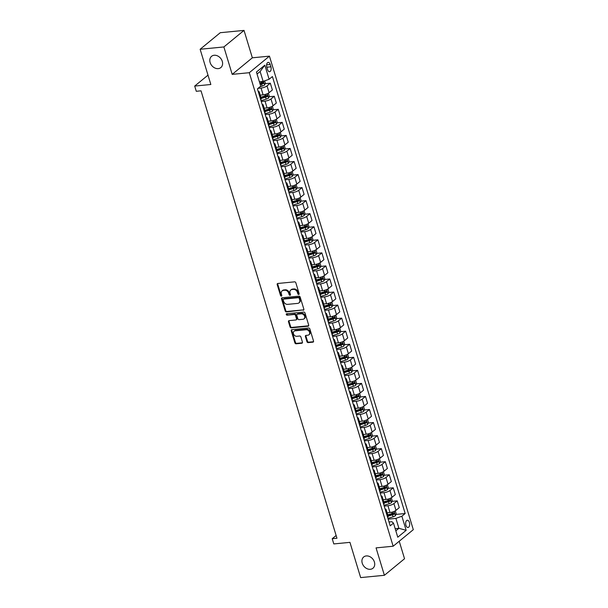 <?xml version="1.0" encoding="UTF-8"?>
<svg xmlns="http://www.w3.org/2000/svg" width="608" height="608" viewBox="0 0 608 608"><rect width="100%" height="100%" fill="white"/><g stroke="black" fill="none" stroke-linecap="round" stroke-linejoin="round"><path stroke-width="0.91" d="M298.703 294.454A0.783 0.616 -129.4 0 0 299.136 293.672L295.83 282.781A1.117 0.882 -129.4 0 0 294.584 281.846L277.81 283.48A1.117 0.882 -129.4 0 0 277.187 284.59L280.493 295.48A0.783 0.616 -129.4 0 0 281.8 295.359L281.375 293.945A3.58 2.812 -129.4 0 1 282.082 290.89A3.58 2.812 -129.4 0 1 283.358 290.381L284.757 290.244A3.58 2.812 -129.4 0 1 288.732 293.231L289.165 294.637A0.783 0.616 -129.4 0 0 290.472 294.515L290.039 293.102A3.58 2.812 -129.4 0 1 290.753 290.046A3.58 2.812 -129.4 0 1 292.03 289.537L293.428 289.4A3.58 2.812 -129.4 0 1 297.403 292.387L297.829 293.801A0.783 0.616 -129.4 0 0 298.703 294.454M366.29 555.932A7.296 5.73 -129.4 0 0 363.69 556.974A7.296 5.73 -129.4 0 0 362.908 564.794A7.296 5.73 -129.4 0 0 370.348 569.293A7.296 5.73 -129.4 0 0 372.947 568.244A7.296 5.73 -129.4 0 0 373.73 560.432A7.296 5.73 -129.4 0 0 366.29 555.932M214.176 55.26A7.296 5.73 -129.4 0 0 211.576 56.308A7.296 5.73 -129.4 0 0 210.794 64.121A7.296 5.73 -129.4 0 0 218.234 68.628A7.296 5.73 -129.4 0 0 220.833 67.579A7.296 5.73 -129.4 0 0 221.616 59.766A7.296 5.73 -129.4 0 0 214.176 55.26M409.404 522.439A3.648 1.999 84.5 0 0 407.314 520.235A3.648 1.999 84.5 0 0 405.924 525.297A3.648 1.999 84.5 0 0 408.014 527.501A3.648 1.999 84.5 0 0 409.404 522.439M306.956 341.688A1.117 0.882 -129.4 0 0 308.203 342.623L312.907 342.16A1.117 0.882 -129.4 0 0 313.53 341.05L309.86 328.951A1.117 0.882 -129.4 0 0 308.613 328.016L291.832 329.65A1.117 0.882 -129.4 0 0 291.217 330.767L294.888 342.859A1.117 0.882 -129.4 0 0 296.134 343.794L301.819 343.239A1.117 0.882 -129.4 0 0 302.442 342.122L300.869 336.946A1.117 0.882 -129.4 0 0 299.622 336.019L296.803 336.292A2.994 2.348 -129.4 0 1 293.748 334.438A2.994 2.348 -129.4 0 1 294.074 331.238A2.994 2.348 -129.4 0 1 295.138 330.805L306.181 329.734A2.994 2.348 -129.4 0 1 309.236 331.58A2.994 2.348 -129.4 0 1 308.917 334.788A2.994 2.348 -129.4 0 1 307.846 335.213L306.006 335.396A1.117 0.882 -129.4 0 0 305.391 336.513L306.956 341.688L307.504 341.24A1.117 0.882 -129.4 0 0 308.75 342.175L313.454 341.719A1.117 0.882 -129.4 0 0 313.523 341.704M223.873 46.953L232.195 74.366L252.35 57.806L244.021 30.4L223.873 46.953L200.131 49.263L210.839 84.497L194.697 86.07L196.278 91.291L201.028 90.828L336.961 538.247L332.219 538.711L333.8 543.924L349.942 542.359L360.65 577.6L384.393 575.297L404.54 558.737L399.228 541.242M232.195 74.366L249.288 72.702L393.156 546.227L376.063 547.884L384.393 575.297M303.225 310.285A1.117 0.882 -129.4 0 0 303.848 309.176L300.17 297.076A1.117 0.882 -129.4 0 0 298.931 296.142L282.15 297.776A1.117 0.882 -129.4 0 0 281.527 298.893L285.205 310.984A1.117 0.882 -129.4 0 0 286.452 311.919L303.772 309.844A1.117 0.882 -129.4 0 0 303.84 309.829M305.011 313.014L308.689 325.113A1.117 0.882 -129.4 0 1 308.066 326.222L291.293 327.856A1.117 0.882 -129.4 0 1 290.046 326.922L288.473 321.746A1.117 0.882 -129.4 0 1 289.096 320.629L295.898 319.968A1.117 0.882 -129.4 0 0 296.522 318.85L295.48 315.423A1.117 0.882 -129.4 0 0 294.234 314.488L287.151 315.172A0.783 0.616 -129.4 0 1 286.71 313.736L303.772 312.079A1.117 0.882 -129.4 0 1 305.011 313.014M200.131 49.263L220.278 32.703L244.021 30.4M266.836 67.29L267.535 69.586A3.534 1.93 84.5 0 0 269.564 71.714A3.534 1.93 84.5 0 0 270.91 66.812L270.21 64.516A3.534 1.93 84.5 0 0 268.181 62.388A3.534 1.93 84.5 0 0 266.836 67.29M249.288 72.702L269.443 56.149L413.303 529.667L393.156 546.227M264.83 65.155L269.108 79.253L263.135 81.411L260.118 71.493L264.83 65.155L256.439 72.048L260.726 86.146L257.427 88.852L390.192 525.829L393.49 523.123L391.864 521.702L389.021 521.976M395.93 514.421L405.171 513.524L272.407 76.547L269.108 79.253M405.171 513.524L401.873 516.23L406.159 530.328L397.769 537.214L393.49 523.123M252.35 57.806L269.443 56.149M336.125 535.496L332.219 538.711M207.997 75.141L194.697 86.07M260.118 71.493L257.04 74.024M263.135 81.411L259.396 81.776M395.17 528.671L398.909 528.306L395.899 518.388L388.162 519.141M391.962 501.372L397.214 500.855L399.274 507.642L395.983 510.355A4.56 1.315 163.1 0 1 390.002 512.514L387.098 512.795M397.214 500.855L393.923 503.568A4.56 1.315 163.1 0 1 387.942 505.727L384.195 506.092M388.003 488.315L393.247 487.806L395.314 494.593L392.016 497.298A4.56 1.315 163.1 0 1 386.042 499.457L383.131 499.738M393.247 487.806L389.956 490.512A4.56 1.315 163.1 0 1 383.975 492.67L380.228 493.035M384.036 475.266L389.28 474.757L391.347 481.544L388.048 484.249A4.56 1.315 163.1 0 1 382.075 486.408L379.164 486.689M389.28 474.757L385.989 477.462A4.56 1.315 163.1 0 1 380.015 479.621L376.261 479.986M380.068 462.209L385.32 461.7L387.38 468.487L384.089 471.2A4.56 1.315 163.1 0 1 378.108 473.358L375.204 473.64M385.32 461.7L382.022 464.413A4.56 1.315 163.1 0 1 376.048 466.572L372.301 466.929M376.101 449.16L381.353 448.651L383.412 455.438L380.122 458.143A4.56 1.315 163.1 0 1 374.14 460.302L371.237 460.583M381.353 448.651L378.054 451.356A4.56 1.315 163.1 0 1 372.081 453.515L368.334 453.88M372.134 436.111L377.386 435.602L379.445 442.388L376.154 445.094A4.56 1.315 163.1 0 1 370.181 447.252L367.27 447.534M377.386 435.602L374.095 438.307A4.56 1.315 163.1 0 1 368.114 440.466L364.367 440.83M368.174 423.054L373.418 422.545L375.486 429.332L372.187 432.045A4.56 1.315 163.1 0 1 366.214 434.203L363.303 434.484M373.418 422.545L370.128 425.258A4.56 1.315 163.1 0 1 364.146 427.416L360.4 427.774M364.207 410.005L369.459 409.496L371.518 416.282L368.22 418.988A4.56 1.315 163.1 0 1 362.246 421.146L359.336 421.428M369.459 409.496L366.16 412.201A4.56 1.315 163.1 0 1 360.187 414.36L356.44 414.724M360.24 396.956L365.492 396.446L367.551 403.233L364.26 405.939A4.56 1.315 163.1 0 1 358.279 408.097L355.376 408.378M365.492 396.446L362.193 399.152A4.56 1.315 163.1 0 1 356.22 401.31L352.473 401.675M356.273 383.899L361.524 383.39L363.584 390.176L360.293 392.882A4.56 1.315 163.1 0 1 354.312 395.048L351.409 395.329M361.524 383.39L358.234 386.095A4.56 1.315 163.1 0 1 352.252 388.254L348.506 388.618M352.313 370.85L357.557 370.34L359.624 377.127L356.326 379.833A4.56 1.315 163.1 0 1 350.352 381.991L347.442 382.272M357.557 370.34L354.266 373.046A4.56 1.315 163.1 0 1 348.285 375.204L344.538 375.569M348.346 357.8L353.598 357.291L355.657 364.078L352.359 366.784A4.56 1.315 163.1 0 1 346.385 368.942L343.474 369.223M353.598 357.291L350.299 359.997A4.56 1.315 163.1 0 1 344.326 362.155L340.571 362.52M344.379 344.744L349.63 344.234L351.69 351.021L348.399 353.727A4.56 1.315 163.1 0 1 342.418 355.885L339.515 356.174M349.63 344.234L346.332 346.94A4.56 1.315 163.1 0 1 340.358 349.098L336.612 349.463M340.412 331.694L345.663 331.185L347.723 337.972L344.432 340.678A4.56 1.315 163.1 0 1 338.451 342.836L335.548 343.117M345.663 331.185L342.365 333.891A4.56 1.315 163.1 0 1 336.391 336.049L332.644 336.414M336.452 318.645L341.696 318.136L343.763 324.923L340.465 327.628A4.56 1.315 163.1 0 1 334.491 329.787L331.58 330.068M341.696 318.136L338.405 320.842A4.56 1.315 163.1 0 1 332.424 323L328.677 323.365M332.485 305.588L337.729 305.079L339.796 311.866L336.498 314.572A4.56 1.315 163.1 0 1 330.524 316.73L327.613 317.019M337.729 305.079L334.438 307.785A4.56 1.315 163.1 0 1 328.464 309.943L324.71 310.308M328.518 292.539L333.769 292.03L335.829 298.817L332.538 301.522A4.56 1.315 163.1 0 1 326.557 303.681L323.654 303.962M333.769 292.03L330.471 294.736A4.56 1.315 163.1 0 1 324.497 296.894L320.75 297.259M324.55 279.49L329.802 278.973L331.862 285.768L328.571 288.473A4.56 1.315 163.1 0 1 322.59 290.632L319.686 290.913M329.802 278.973L326.504 281.686A4.56 1.315 163.1 0 1 320.53 283.845L316.783 284.21M320.583 266.433L325.835 265.924L327.894 272.711L324.604 275.416A4.56 1.315 163.1 0 1 318.63 277.575L315.719 277.864M325.835 265.924L322.544 268.63A4.56 1.315 163.1 0 1 316.563 270.788L312.816 271.153M316.624 253.384L321.868 252.875L323.935 259.662L320.636 262.367A4.56 1.315 163.1 0 1 314.663 264.526L311.752 264.807M321.868 252.875L318.577 255.58A4.56 1.315 163.1 0 1 312.596 257.739L308.849 258.104M312.656 240.335L317.908 239.818L319.968 246.605L316.669 249.318A4.56 1.315 163.1 0 1 310.696 251.476L307.785 251.758M317.908 239.818L314.61 242.531A4.56 1.315 163.1 0 1 308.636 244.69L304.889 245.054M308.689 227.278L313.941 226.769L316 233.556L312.71 236.261A4.56 1.315 163.1 0 1 306.728 238.42L303.825 238.701M313.941 226.769L310.642 229.474A4.56 1.315 163.1 0 1 304.669 231.633L300.922 231.998M304.722 214.229L309.974 213.72L312.033 220.506L308.742 223.212A4.56 1.315 163.1 0 1 302.761 225.37L299.858 225.652M309.974 213.72L306.683 216.425A4.56 1.315 163.1 0 1 300.702 218.584L296.955 218.948M300.762 201.172L306.006 200.663L308.074 207.45L304.775 210.163A4.56 1.315 163.1 0 1 298.802 212.321L295.891 212.602M306.006 200.663L302.716 203.376A4.56 1.315 163.1 0 1 296.734 205.534L292.988 205.892M296.795 188.123L302.047 187.614L304.106 194.4L300.808 197.106A4.56 1.315 163.1 0 1 294.834 199.264L291.924 199.546M302.047 187.614L298.748 190.319A4.56 1.315 163.1 0 1 292.775 192.478L289.02 192.842M292.828 175.074L298.08 174.564L300.139 181.351L296.848 184.057A4.56 1.315 163.1 0 1 290.867 186.215L287.964 186.496M298.08 174.564L294.781 177.27A4.56 1.315 163.1 0 1 288.808 179.428L285.061 179.793M288.861 162.017L294.112 161.508L296.172 168.294L292.881 171.008A4.56 1.315 163.1 0 1 286.9 173.166L283.997 173.447M294.112 161.508L290.814 164.213A4.56 1.315 163.1 0 1 284.84 166.379L281.094 166.736M284.901 148.968L290.145 148.458L292.212 155.245L288.914 157.951A4.56 1.315 163.1 0 1 282.94 160.109L280.03 160.39M290.145 148.458L286.854 151.164A4.56 1.315 163.1 0 1 280.873 153.322L277.126 153.687M280.934 135.918L286.178 135.409L288.245 142.196L284.947 144.902A4.56 1.315 163.1 0 1 278.973 147.06L276.062 147.341M286.178 135.409L282.887 138.115A4.56 1.315 163.1 0 1 276.914 140.273L273.159 140.638M276.967 122.862L282.218 122.352L284.278 129.139L280.98 131.845A4.56 1.315 163.1 0 1 275.006 134.003L272.103 134.292M282.218 122.352L278.92 125.058A4.56 1.315 163.1 0 1 272.946 127.216L269.2 127.581M273 109.812L278.251 109.303L280.311 116.09L277.02 118.796A4.56 1.315 163.1 0 1 271.039 120.954L268.136 121.235M278.251 109.303L274.953 112.009A4.56 1.315 163.1 0 1 268.979 114.167L265.232 114.532M269.032 96.763L274.284 96.254L276.344 103.041L273.053 105.746A4.56 1.315 163.1 0 1 267.079 107.905L264.168 108.186M274.284 96.254L270.993 98.96A4.56 1.315 163.1 0 1 265.012 101.118L261.265 101.483M265.073 83.706L270.317 83.197L272.384 89.984L269.086 92.69A4.56 1.315 163.1 0 1 263.112 94.848L260.201 95.137M270.317 83.197L267.026 85.903A4.56 1.315 163.1 0 1 261.045 88.061L258.028 88.358M395.831 530.837L398.909 528.306L406.159 530.328M260.938 97.546L263.697 97.28M264.898 110.603L267.664 110.329M268.865 123.652L271.632 123.386M272.832 136.701L275.591 136.435M276.8 149.758L279.558 149.484M280.767 162.807L283.526 162.541M284.726 175.856L287.493 175.59M288.694 188.913L291.452 188.64M292.661 201.962L295.42 201.696M296.628 215.012L299.387 214.746M300.588 228.068L303.354 227.795M304.555 241.118L307.321 240.852M308.522 254.167L311.281 253.901M312.489 267.224L315.248 266.95M316.449 280.273L319.215 280.007M320.416 293.322L323.182 293.056M324.383 306.379L327.142 306.105M328.35 319.428L331.109 319.162M332.318 332.477L335.076 332.211M336.277 345.534L339.044 345.268M340.244 358.583L343.003 358.317M344.212 371.64L346.97 371.366M348.179 384.689L350.938 384.423M352.138 397.738L354.905 397.472M356.106 410.795L358.872 410.522M360.073 423.844L362.832 423.578M364.04 436.894L366.799 436.628M368 449.95L370.766 449.677M371.967 463L374.733 462.734M375.934 476.049L378.693 475.783M379.901 489.106L382.66 488.832M383.868 502.155L386.627 501.889M387.828 515.204L390.594 514.938M259.206 91.838L261.265 98.625A4.56 1.315 163.1 0 1 260.703 99.583L258.628 92.804A4.56 1.315 163.1 0 0 259.206 91.838A4.56 1.315 163.1 0 0 258.187 91.36M262.154 104.409A4.56 1.315 163.1 0 1 263.165 104.895A4.56 1.315 163.1 0 1 262.603 105.845L262.595 105.853M263.165 104.895L265.232 111.682A4.56 1.315 163.1 0 1 264.662 112.632L262.603 105.845M267.132 117.944L269.192 124.731A4.56 1.315 163.1 0 1 268.63 125.689L266.562 118.91A4.56 1.315 163.1 0 0 267.132 117.944A4.56 1.315 163.1 0 0 266.122 117.458M270.089 130.515A4.56 1.315 163.1 0 1 271.1 130.994A4.56 1.315 163.1 0 1 270.537 131.951L270.522 131.959M271.1 130.994L273.159 137.78A4.56 1.315 163.1 0 1 272.597 138.738L272.589 138.746M274.048 143.564A4.56 1.315 163.1 0 1 275.067 144.05A4.56 1.315 163.1 0 1 274.497 145L274.489 145.008M275.067 144.05L277.126 150.837A4.56 1.315 163.1 0 1 276.564 151.787L276.556 151.795M278.016 156.613A4.56 1.315 163.1 0 1 279.026 157.1A4.56 1.315 163.1 0 1 278.464 158.057L278.456 158.065M279.026 157.1L281.094 163.886A4.56 1.315 163.1 0 1 280.531 164.844L278.464 158.057M282.994 170.149L285.053 176.936A4.56 1.315 163.1 0 1 284.491 177.893L282.424 171.114A4.56 1.315 163.1 0 0 282.994 170.149A4.56 1.315 163.1 0 0 281.983 169.67M286.961 183.206L289.02 189.992A4.56 1.315 163.1 0 1 288.458 190.942L286.391 184.163A4.56 1.315 163.1 0 0 286.961 183.206A4.56 1.315 163.1 0 0 285.95 182.719M290.928 196.255L292.988 203.042A4.56 1.315 163.1 0 1 292.425 203.999L290.35 197.22A4.56 1.315 163.1 0 0 290.928 196.255A4.56 1.315 163.1 0 0 289.917 195.776M294.888 209.304L296.955 216.091A4.56 1.315 163.1 0 1 296.392 217.048L294.318 210.269A4.56 1.315 163.1 0 0 294.888 209.304A4.56 1.315 163.1 0 0 293.877 208.825M298.855 222.361L300.922 229.148A4.56 1.315 163.1 0 1 300.352 230.105L298.285 223.318A4.56 1.315 163.1 0 0 298.855 222.361A4.56 1.315 163.1 0 0 297.844 221.874M302.822 235.41L304.882 242.197A4.56 1.315 163.1 0 1 304.319 243.154L302.252 236.375A4.56 1.315 163.1 0 0 302.822 235.41A4.56 1.315 163.1 0 0 301.811 234.931M305.778 247.98A4.56 1.315 163.1 0 1 306.789 248.459A4.56 1.315 163.1 0 1 306.227 249.417L306.212 249.424M306.789 248.459L308.849 255.246A4.56 1.315 163.1 0 1 308.286 256.204L306.227 249.417M310.756 261.516L312.816 268.303A4.56 1.315 163.1 0 1 312.254 269.26L310.179 262.481A4.56 1.315 163.1 0 0 310.756 261.516A4.56 1.315 163.1 0 0 309.738 261.03M314.716 274.565L316.783 281.352A4.56 1.315 163.1 0 1 316.213 282.31L314.146 275.53A4.56 1.315 163.1 0 0 314.716 274.565A4.56 1.315 163.1 0 0 313.705 274.086M317.672 287.136A4.56 1.315 163.1 0 1 318.683 287.614A4.56 1.315 163.1 0 1 318.121 288.572L318.113 288.58M318.683 287.614L320.743 294.401A4.56 1.315 163.1 0 1 320.18 295.359L318.121 288.572M322.65 300.671L324.71 307.458A4.56 1.315 163.1 0 1 324.148 308.416L322.08 301.636A4.56 1.315 163.1 0 0 322.65 300.671A4.56 1.315 163.1 0 0 321.64 300.185M326.618 313.72L328.677 320.507A4.56 1.315 163.1 0 1 328.115 321.465L326.04 314.686A4.56 1.315 163.1 0 0 326.618 313.72A4.56 1.315 163.1 0 0 325.599 313.242M329.566 326.291A4.56 1.315 163.1 0 1 330.577 326.77A4.56 1.315 163.1 0 1 330.015 327.727L330.007 327.735M330.577 326.77L332.644 333.564A4.56 1.315 163.1 0 1 332.082 334.514L330.015 327.727M334.544 339.826L336.604 346.613A4.56 1.315 163.1 0 1 336.042 347.571L333.974 340.792A4.56 1.315 163.1 0 0 334.544 339.826A4.56 1.315 163.1 0 0 333.534 339.34M337.501 352.397A4.56 1.315 163.1 0 1 338.512 352.876A4.56 1.315 163.1 0 1 337.949 353.833L337.942 353.841M338.512 352.876L340.571 359.662A4.56 1.315 163.1 0 1 340.009 360.62L340.001 360.628M341.468 365.446A4.56 1.315 163.1 0 1 342.479 365.932A4.56 1.315 163.1 0 1 341.916 366.882L341.901 366.89M342.479 365.932L344.538 372.719A4.56 1.315 163.1 0 1 343.976 373.669L343.968 373.677M345.428 378.495A4.56 1.315 163.1 0 1 346.438 378.982A4.56 1.315 163.1 0 1 345.876 379.939L345.868 379.947M346.438 378.982L348.506 385.768A4.56 1.315 163.1 0 1 347.943 386.726L345.876 379.939M350.406 392.031L352.473 398.818A4.56 1.315 163.1 0 1 351.903 399.775L349.836 392.996A4.56 1.315 163.1 0 0 350.406 392.031A4.56 1.315 163.1 0 0 349.395 391.552M354.373 405.088L356.432 411.874A4.56 1.315 163.1 0 1 355.87 412.824L353.803 406.045A4.56 1.315 163.1 0 0 354.373 405.088A4.56 1.315 163.1 0 0 353.362 404.601M358.34 418.137L360.4 424.924A4.56 1.315 163.1 0 1 359.837 425.881L357.762 419.102A4.56 1.315 163.1 0 0 358.34 418.137A4.56 1.315 163.1 0 0 357.329 417.65M362.307 431.186L364.367 437.973A4.56 1.315 163.1 0 1 363.804 438.93L361.73 432.151A4.56 1.315 163.1 0 0 362.307 431.186A4.56 1.315 163.1 0 0 361.289 430.707M366.267 444.243L368.334 451.03A4.56 1.315 163.1 0 1 367.764 451.98L365.697 445.2A4.56 1.315 163.1 0 0 366.267 444.243A4.56 1.315 163.1 0 0 365.256 443.756M370.234 457.292L372.294 464.079A4.56 1.315 163.1 0 1 371.731 465.036L369.664 458.257A4.56 1.315 163.1 0 0 370.234 457.292A4.56 1.315 163.1 0 0 369.223 456.813M373.19 469.862A4.56 1.315 163.1 0 1 374.201 470.341A4.56 1.315 163.1 0 1 373.639 471.299L373.631 471.306M374.201 470.341L376.261 477.128A4.56 1.315 163.1 0 1 375.698 478.086L373.639 471.299M378.168 483.398L380.228 490.185A4.56 1.315 163.1 0 1 379.666 491.142L377.591 484.356A4.56 1.315 163.1 0 0 378.168 483.398A4.56 1.315 163.1 0 0 377.158 482.912M382.128 496.447L384.195 503.234A4.56 1.315 163.1 0 1 383.633 504.192L381.558 497.412A4.56 1.315 163.1 0 0 382.128 496.447A4.56 1.315 163.1 0 0 381.117 495.968M385.084 509.018A4.56 1.315 163.1 0 1 386.095 509.496A4.56 1.315 163.1 0 1 385.533 510.454L385.525 510.462M386.095 509.496L388.162 516.283A4.56 1.315 163.1 0 1 387.592 517.241L385.533 510.454M395.899 518.388L401.873 516.23M299.166 294.006A0.783 0.616 -129.4 0 1 298.376 293.352L297.95 291.939A3.58 2.812 -129.4 0 0 293.968 288.952L293.428 289.4M290.753 290.046L291.293 289.598A3.58 2.812 -129.4 0 1 292.57 289.089L293.968 288.952M282.082 290.89L282.629 290.442A3.58 2.812 -129.4 0 1 283.906 289.932L285.304 289.796A3.58 2.812 -129.4 0 1 289.279 292.782L289.704 294.196A0.783 0.616 -129.4 0 0 290.495 294.85M277.742 283.488A1.117 0.882 -129.4 0 0 277.734 284.149L281.04 295.032A0.783 0.616 -129.4 0 0 281.831 295.693M282.082 297.783A1.117 0.882 -129.4 0 0 282.074 298.444L285.752 310.536A1.117 0.882 -129.4 0 0 286.991 311.471L303.772 309.844M299.212 298.33A0.783 0.616 -129.4 0 0 298.338 297.677L283.609 299.113A0.783 0.616 -129.4 0 0 283.176 299.888L283.632 301.378A3.58 2.812 -129.4 0 0 287.607 304.365L297.677 303.392A3.58 2.812 -129.4 0 0 298.954 302.875A3.58 2.812 -129.4 0 0 299.66 299.82L299.212 298.33L299.752 297.89A0.783 0.616 -129.4 0 0 298.885 297.236L298.338 297.677M283.336 299.22L283.875 298.779A0.783 0.616 -129.4 0 1 284.156 298.665L298.885 297.236M298.954 302.875L299.493 302.427A3.58 2.812 -129.4 0 0 300.208 299.372L299.66 299.82M299.752 297.89L300.208 299.372M289.028 320.636A1.117 0.882 -129.4 0 0 289.02 321.298L290.594 326.473A1.117 0.882 -129.4 0 0 291.832 327.408L308.613 325.782A1.117 0.882 -129.4 0 0 308.682 325.766M296.301 319.808L296.841 319.36A1.117 0.882 -129.4 0 0 297.061 318.41L296.02 314.974A1.117 0.882 -129.4 0 0 294.781 314.04L287.151 315.172M286.794 313.728A0.783 0.616 -129.4 0 0 287.69 314.724M302.959 319.284A2.994 2.348 -129.4 0 0 304.03 318.85A2.994 2.348 -129.4 0 0 304.35 315.651A2.994 2.348 -129.4 0 0 301.294 313.804L297.403 314.176A1.117 0.882 -129.4 0 0 296.78 315.294L297.829 318.729A1.117 0.882 -129.4 0 0 299.068 319.664L302.959 319.284M304.03 318.85L304.57 318.41A2.994 2.348 -129.4 0 0 304.889 315.202A2.994 2.348 -129.4 0 0 301.842 313.356L301.294 313.804M297 314.336L297.548 313.888A1.117 0.882 -129.4 0 1 297.95 313.728L301.842 313.356M305.938 335.403A1.117 0.882 -129.4 0 0 305.93 336.064L307.504 341.24M308.917 334.788L309.457 334.339A2.994 2.348 -129.4 0 0 309.784 331.132A2.994 2.348 -129.4 0 0 306.728 329.285L306.181 329.734M294.074 331.238L294.614 330.79A2.994 2.348 -129.4 0 1 295.686 330.357L306.728 329.285M291.772 329.658A1.117 0.882 -129.4 0 0 291.756 330.319L295.435 342.41A1.117 0.882 -129.4 0 0 296.674 343.345L302.366 342.79A1.117 0.882 -129.4 0 0 302.427 342.783M264.647 80.864L265.324 83.076L264.548 85.014A3.017 0.874 163.1 0 1 262.23 86.093L259.966 86.769M260.232 84.527L261.63 84.109A3.017 0.874 -16.9 0 0 263.424 83.38L263.044 82.126A3.017 0.874 163.1 0 1 261.25 82.863L259.852 83.273M261.676 82.262L262.056 83.516A1.535 0.441 163.1 0 1 261.546 83.691L260.11 84.117M260.688 95.084L260.232 95.22M268.386 93.168L269.283 96.132L268.516 98.07A3.017 0.874 163.1 0 1 266.198 99.15L261.022 100.677M261.212 98.458L265.597 97.166A3.017 0.874 -16.9 0 0 267.383 96.429L267.003 95.182A3.017 0.874 163.1 0 1 265.217 95.912L260.832 97.204M265.643 95.312L266.023 96.566A1.535 0.441 163.1 0 1 265.514 96.74L261.09 98.048M264.647 108.14L264.191 108.27M272.354 106.225L273.25 109.182L272.483 111.12A3.017 0.874 163.1 0 1 270.165 112.199L264.989 113.726M265.179 111.507L269.564 110.215A3.017 0.874 -16.9 0 0 271.35 109.486L270.97 108.232A3.017 0.874 163.1 0 1 269.184 108.961L264.799 110.261M269.602 108.361L269.982 109.615A1.535 0.441 163.1 0 1 269.473 109.797L265.058 111.104M268.614 121.19L268.158 121.326M276.321 119.274L277.218 122.231L276.442 124.169A3.017 0.874 163.1 0 1 274.132 125.256L268.949 126.783M269.146 124.564L273.524 123.264A3.017 0.874 -16.9 0 0 275.318 122.535L274.938 121.281A3.017 0.874 163.1 0 1 273.144 122.018L268.766 123.31M273.57 121.418L273.95 122.672A1.535 0.441 163.1 0 1 273.44 122.846L269.017 124.154M272.582 134.239L272.126 134.376M280.288 132.324L281.185 135.288L280.41 137.226A3.017 0.874 163.1 0 1 278.099 138.305L272.916 139.832M273.106 137.613L277.491 136.321A3.017 0.874 -16.9 0 0 279.285 135.584L278.905 134.338A3.017 0.874 163.1 0 1 277.111 135.067L272.726 136.359M277.537 134.467L277.917 135.721A1.535 0.441 163.1 0 1 277.408 135.896L272.984 137.203M276.549 147.296L276.093 147.432M284.248 145.38L285.152 148.337L284.377 150.275A3.017 0.874 163.1 0 1 282.059 151.354L276.883 152.882M277.073 150.662L281.458 149.37A3.017 0.874 -16.9 0 0 283.244 148.641L282.864 147.387A3.017 0.874 163.1 0 1 281.078 148.116L276.693 149.416M281.504 147.516L281.884 148.77A1.535 0.441 163.1 0 1 281.375 148.952L276.952 150.26M280.516 160.345L280.06 160.482M288.215 158.43L289.112 161.386L288.344 163.332A3.017 0.874 163.1 0 1 286.026 164.411L280.85 165.938M281.04 163.719L285.426 162.427A3.017 0.874 -16.9 0 0 287.212 161.69L286.832 160.436A3.017 0.874 163.1 0 1 285.046 161.173L280.66 162.465M285.464 160.573L285.844 161.827A1.535 0.441 163.1 0 1 285.342 162.002L280.919 163.309M284.476 173.402L284.02 173.531M292.182 171.486L293.079 174.443L292.304 176.381A3.017 0.874 163.1 0 1 289.993 177.46L284.818 178.988M285.008 176.768L289.393 175.476A3.017 0.874 -16.9 0 0 291.179 174.747L290.799 173.493A3.017 0.874 163.1 0 1 289.005 174.222L284.628 175.514M289.431 173.622L289.811 174.876A1.535 0.441 163.1 0 1 289.302 175.058L284.878 176.358M288.443 186.451L287.987 186.588M296.149 184.536L297.046 187.492L296.271 189.43A3.017 0.874 163.1 0 1 293.96 190.509L288.777 192.037M288.967 189.818L293.352 188.526A3.017 0.874 -16.9 0 0 295.146 187.796L294.766 186.542A3.017 0.874 163.1 0 1 292.972 187.272L288.587 188.571M293.398 186.671L293.778 187.925A1.535 0.441 163.1 0 1 293.269 188.108L288.846 189.415M292.41 199.5L291.954 199.637M300.109 197.585L301.013 200.541L300.238 202.487A3.017 0.874 163.1 0 1 297.92 203.566L292.744 205.094M292.934 202.874L297.32 201.582A3.017 0.874 -16.9 0 0 299.113 200.845L298.726 199.591A3.017 0.874 163.1 0 1 296.94 200.328L292.554 201.62M297.365 199.728L297.745 200.982A1.535 0.441 163.1 0 1 297.236 201.157L292.813 202.464M296.377 212.557L295.921 212.686M304.076 210.642L304.973 213.598L304.205 215.536A3.017 0.874 163.1 0 1 301.887 216.615L296.712 218.143M296.902 215.924L301.287 214.632A3.017 0.874 -16.9 0 0 303.073 213.902L302.693 212.648A3.017 0.874 163.1 0 1 300.907 213.378L296.522 214.67M301.325 212.777L301.712 214.031A1.535 0.441 163.1 0 1 301.203 214.214L296.78 215.513M300.337 225.606L299.881 225.743M308.043 223.691L308.94 226.647L308.172 228.585A3.017 0.874 163.1 0 1 305.854 229.664L300.679 231.192M300.869 228.98L305.254 227.681A3.017 0.874 -16.9 0 0 307.04 226.951L306.66 225.697A3.017 0.874 163.1 0 1 304.874 226.427L300.489 227.726M305.292 225.834L305.672 227.08A1.535 0.441 163.1 0 1 305.163 227.263L300.74 228.57M304.304 238.655L303.848 238.792M312.01 236.74L312.907 239.704L312.132 241.642A3.017 0.874 163.1 0 1 309.822 242.721L304.638 244.249M304.836 242.03L309.214 240.738A3.017 0.874 -16.9 0 0 311.007 240L310.627 238.746A3.017 0.874 163.1 0 1 308.834 239.484L304.448 240.776M309.259 238.883L309.639 240.137A1.535 0.441 163.1 0 1 309.13 240.312L304.707 241.619M308.271 251.712L307.815 251.841M315.97 249.797L316.874 252.753L316.099 254.691A3.017 0.874 163.1 0 1 313.781 255.77L308.606 257.298M308.796 255.079L313.181 253.787A3.017 0.874 -16.9 0 0 314.974 253.057L314.594 251.803A3.017 0.874 163.1 0 1 312.801 252.533L308.416 253.825M313.226 251.932L313.606 253.186A1.535 0.441 163.1 0 1 313.097 253.369L308.674 254.668M312.238 264.761L311.782 264.898M319.937 262.846L320.834 265.802L320.066 267.74A3.017 0.874 163.1 0 1 317.748 268.82L312.573 270.347M312.763 268.136L317.148 266.836A3.017 0.874 -16.9 0 0 318.934 266.106L318.554 264.852A3.017 0.874 163.1 0 1 316.768 265.582L312.383 266.882M317.194 264.989L317.574 266.236A1.535 0.441 163.1 0 1 317.064 266.418L312.641 267.725M316.198 277.81L315.742 277.947M323.904 275.895L324.801 278.859L324.034 280.797A3.017 0.874 163.1 0 1 321.716 281.876L316.54 283.404M316.73 281.185L321.115 279.893A3.017 0.874 -16.9 0 0 322.901 279.156L322.521 277.902A3.017 0.874 163.1 0 1 320.735 278.639L316.35 279.931M321.153 278.038L321.533 279.292A1.535 0.441 163.1 0 1 321.032 279.467L316.608 280.774M320.165 290.867L319.709 290.996M327.872 288.952L328.768 291.908L327.993 293.846A3.017 0.874 163.1 0 1 325.683 294.926L320.5 296.453M320.697 294.234L325.075 292.942A3.017 0.874 -16.9 0 0 326.868 292.212L326.488 290.958A3.017 0.874 163.1 0 1 324.695 291.688L320.317 292.98M325.12 291.088L325.5 292.342A1.535 0.441 163.1 0 1 324.991 292.524L320.568 293.824M324.132 303.916L323.676 304.053M331.839 302.001L332.736 304.958L331.96 306.896A3.017 0.874 163.1 0 1 329.65 307.975L324.467 309.51M324.657 307.291L329.042 305.991A3.017 0.874 -16.9 0 0 330.836 305.262L330.456 304.008A3.017 0.874 163.1 0 1 328.662 304.745L324.277 306.037M329.088 304.144L329.468 305.391A1.535 0.441 163.1 0 1 328.958 305.573L324.535 306.88M328.1 316.966L327.644 317.102M335.798 315.05L336.703 318.014L335.928 319.952A3.017 0.874 163.1 0 1 333.61 321.032L328.434 322.559M328.624 320.34L333.009 319.048A3.017 0.874 -16.9 0 0 334.803 318.311L334.415 317.057A3.017 0.874 163.1 0 1 332.629 317.794L328.244 319.086M333.055 317.194L333.435 318.448A1.535 0.441 163.1 0 1 332.926 318.622L328.502 319.93M332.067 330.022L331.611 330.152M339.766 328.107L340.662 331.064L339.895 333.002A3.017 0.874 163.1 0 1 337.577 334.081L332.401 335.608M332.591 333.389L336.976 332.097A3.017 0.874 -16.9 0 0 338.762 331.368L338.382 330.114A3.017 0.874 163.1 0 1 336.596 330.843L332.211 332.135M337.014 330.243L337.394 331.497A1.535 0.441 163.1 0 1 336.893 331.679L332.47 332.986M336.026 343.072L335.57 343.208M343.733 341.156L344.63 344.113L343.854 346.051A3.017 0.874 163.1 0 1 341.544 347.13L336.368 348.665M336.558 346.446L340.944 345.146A3.017 0.874 -16.9 0 0 342.73 344.417L342.35 343.163A3.017 0.874 163.1 0 1 340.556 343.9L336.178 345.192M340.982 343.3L341.362 344.554A1.535 0.441 163.1 0 1 340.852 344.728L336.429 346.036M339.994 356.121L339.538 356.258M347.7 354.206L348.597 357.17L347.822 359.108A3.017 0.874 163.1 0 1 345.511 360.187L340.328 361.714M340.526 359.495L344.903 358.203A3.017 0.874 -16.9 0 0 346.697 357.466L346.317 356.22A3.017 0.874 163.1 0 1 344.523 356.949L340.138 358.241M344.949 356.349L345.329 357.603A1.535 0.441 163.1 0 1 344.82 357.778L340.396 359.085M343.961 369.178L343.505 369.314M351.66 367.262L352.564 370.219L351.789 372.157A3.017 0.874 163.1 0 1 349.471 373.236L344.295 374.764M344.485 372.544L348.87 371.252A3.017 0.874 -16.9 0 0 350.664 370.523L350.284 369.269A3.017 0.874 163.1 0 1 348.49 369.998L344.105 371.298M348.916 369.398L349.296 370.652A1.535 0.441 163.1 0 1 348.787 370.834L344.364 372.142M347.928 382.227L347.472 382.364M355.627 380.312L356.524 383.268L355.756 385.214A3.017 0.874 163.1 0 1 353.438 386.293L348.262 387.82M348.452 385.601L352.838 384.302A3.017 0.874 -16.9 0 0 354.624 383.572L354.244 382.318A3.017 0.874 163.1 0 1 352.458 383.055L348.072 384.347M352.876 382.455L353.263 383.709A1.535 0.441 163.1 0 1 352.754 383.884L348.331 385.191M351.888 395.276L351.432 395.413M359.594 393.368L360.491 396.325L359.723 398.263A3.017 0.874 163.1 0 1 357.405 399.342L352.23 400.87M352.42 398.65L356.805 397.358A3.017 0.874 -16.9 0 0 358.591 396.621L358.211 395.375A3.017 0.874 163.1 0 1 356.425 396.104L352.04 397.396M356.843 395.504L357.223 396.758A1.535 0.441 163.1 0 1 356.714 396.933L352.29 398.24M355.855 408.333L355.399 408.47M363.561 406.418L364.458 409.374L363.683 411.312A3.017 0.874 163.1 0 1 361.372 412.391L356.189 413.919M356.387 411.7L360.764 410.408A3.017 0.874 -16.9 0 0 362.558 409.678L362.178 408.424A3.017 0.874 163.1 0 1 360.384 409.154L356.007 410.453M360.81 408.553L361.19 409.807A1.535 0.441 163.1 0 1 360.681 409.99L356.258 411.297M359.822 421.382L359.366 421.519M367.521 419.467L368.425 422.423L367.65 424.369A3.017 0.874 163.1 0 1 365.34 425.448L360.156 426.976M360.346 424.756L364.732 423.464A3.017 0.874 -16.9 0 0 366.525 422.727L366.145 421.473A3.017 0.874 163.1 0 1 364.352 422.21L359.966 423.502M364.777 421.61L365.157 422.864A1.535 0.441 163.1 0 1 364.648 423.039L360.225 424.346M363.789 434.439L363.333 434.568M371.488 432.524L372.392 435.48L371.617 437.418A3.017 0.874 163.1 0 1 369.299 438.497L364.124 440.025M364.314 437.806L368.699 436.514A3.017 0.874 -16.9 0 0 370.485 435.784L370.105 434.53A3.017 0.874 163.1 0 1 368.319 435.26L363.934 436.552M368.744 434.659L369.124 435.913A1.535 0.441 163.1 0 1 368.615 436.096L364.192 437.395M367.749 447.488L367.3 447.625M375.455 445.573L376.352 448.529L375.584 450.467A3.017 0.874 163.1 0 1 373.266 451.546L368.091 453.074M368.281 450.862L372.666 449.563A3.017 0.874 -16.9 0 0 374.452 448.833L374.072 447.579A3.017 0.874 163.1 0 1 372.286 448.309L367.901 449.608M372.704 447.708L373.084 448.962A1.535 0.441 163.1 0 1 372.582 449.145L368.159 450.452M371.716 460.537L371.26 460.674M379.422 458.622L380.319 461.578L379.544 463.524A3.017 0.874 163.1 0 1 377.234 464.603L372.058 466.131M372.248 463.912L376.633 462.62A3.017 0.874 -16.9 0 0 378.419 461.882L378.039 460.628A3.017 0.874 163.1 0 1 376.246 461.366L371.868 462.658M376.671 460.765L377.051 462.019A1.535 0.441 163.1 0 1 376.542 462.194L372.119 463.501M375.683 473.594L375.227 473.723M383.39 471.679L384.286 474.635L383.511 476.573A3.017 0.874 163.1 0 1 381.201 477.652L376.018 479.18M376.208 476.961L380.593 475.669A3.017 0.874 -16.9 0 0 382.386 474.939L382.006 473.685A3.017 0.874 163.1 0 1 380.213 474.415L375.828 475.707M380.638 473.814L381.018 475.068A1.535 0.441 163.1 0 1 380.509 475.251L376.086 476.55M379.65 486.643L379.194 486.78M387.349 484.728L388.254 487.684L387.478 489.622A3.017 0.874 163.1 0 1 385.16 490.702L379.985 492.229M380.175 490.018L384.56 488.718A3.017 0.874 -16.9 0 0 386.354 487.988L385.966 486.734A3.017 0.874 163.1 0 1 384.18 487.464L379.795 488.764M384.606 486.871L384.986 488.118A1.535 0.441 163.1 0 1 384.476 488.3L380.053 489.607M383.618 499.692L383.162 499.829M391.316 497.777L392.213 500.741L391.446 502.679A3.017 0.874 163.1 0 1 389.128 503.758L383.952 505.286M384.142 503.067L388.527 501.775A3.017 0.874 -16.9 0 0 390.313 501.038L389.933 499.784A3.017 0.874 163.1 0 1 388.147 500.521L383.762 501.813M388.565 499.92L388.953 501.174A1.535 0.441 163.1 0 1 388.444 501.349L384.02 502.656M387.577 512.749L387.121 512.878M395.284 510.834L396.18 513.79L395.413 515.728A3.017 0.874 163.1 0 1 393.095 516.808L387.919 518.335M388.109 516.116L392.494 514.824A3.017 0.874 -16.9 0 0 394.28 514.094L393.9 512.84A3.017 0.874 163.1 0 1 392.114 513.57L387.729 514.862M392.532 512.97L392.912 514.224A1.535 0.441 163.1 0 1 392.403 514.406L387.98 515.706M390.002 512.514L387.942 505.727M386.042 499.457L383.975 492.67M382.075 486.408L380.015 479.621M378.108 473.358L376.048 466.572M374.14 460.302L372.081 453.515M370.181 447.252L368.114 440.466M366.214 434.203L364.146 427.416M362.246 421.146L360.187 414.36M358.279 408.097L356.22 401.31M354.312 395.048L352.252 388.254M350.352 381.991L348.285 375.204M346.385 368.942L344.326 362.155M342.418 355.885L340.358 349.098M338.451 342.836L336.391 336.049M334.491 329.787L332.424 323M330.524 316.73L328.464 309.943M326.557 303.681L324.497 296.894M322.59 290.632L320.53 283.845M318.63 277.575L316.563 270.788M314.663 264.526L312.596 257.739M310.696 251.476L308.636 244.69M306.728 238.42L304.669 231.633M302.761 225.37L300.702 218.584M298.802 212.321L296.734 205.534M294.834 199.264L292.775 192.478M290.867 186.215L288.808 179.428M286.9 173.166L284.84 166.379M282.94 160.109L280.873 153.322M278.973 147.06L276.914 140.273M275.006 134.003L272.946 127.216M271.039 120.954L268.979 114.167M267.079 107.905L265.012 101.118M263.112 94.848L261.045 88.061M269.086 92.69L267.026 85.903M273.053 105.746L270.993 98.96M277.02 118.796L274.953 112.009M280.98 131.845L278.92 125.058M272.597 138.738L270.537 131.951M284.947 144.902L282.887 138.115M276.564 151.787L274.497 145M288.914 157.951L286.854 151.164M292.881 171.008L290.814 164.213M296.848 184.057L294.781 177.27M300.808 197.106L298.748 190.319M304.775 210.163L302.716 203.376M308.742 223.212L306.683 216.425M312.71 236.261L310.642 229.474M316.669 249.318L314.61 242.531M320.636 262.367L318.577 255.58M324.604 275.416L322.544 268.63M328.571 288.473L326.504 281.686M332.538 301.522L330.471 294.736M336.498 314.572L334.438 307.785M340.465 327.628L338.405 320.842M344.432 340.678L342.365 333.891M348.399 353.727L346.332 346.94M340.009 360.62L337.949 353.833M352.359 366.784L350.299 359.997M343.976 373.669L341.916 366.882M356.326 379.833L354.266 373.046M360.293 392.882L358.234 386.095M364.26 405.939L362.193 399.152M368.22 418.988L366.16 412.201M372.187 432.045L370.128 425.258M376.154 445.094L374.095 438.307M380.122 458.143L378.054 451.356M384.089 471.2L382.022 464.413M388.048 484.249L385.989 477.462M392.016 497.298L389.956 490.512M395.983 510.355L393.923 503.568M266.6 64.866L270.21 64.516M266.813 67.214L270.91 66.812M297.95 291.939L297.403 292.387M292.57 289.089L292.03 289.537M289.704 294.196L289.165 294.637M289.279 292.782L288.732 293.231M285.304 289.796L284.757 290.244M283.906 289.932L283.358 290.381M281.04 295.032L280.493 295.48M277.734 284.149L277.187 284.59M298.376 293.352L297.829 293.801M286.991 311.471L286.452 311.919M285.752 310.536L285.205 310.984M282.074 298.444L281.527 298.893M284.156 298.665L283.609 299.113M308.613 325.782L308.066 326.222M291.832 327.408L291.293 327.856M290.594 326.473L290.046 326.922M289.02 321.298L288.473 321.746M297.061 318.41L296.522 318.85M296.02 314.974L295.48 315.423M294.781 314.04L294.234 314.488M297.95 313.728L297.403 314.176M305.93 336.064L305.391 336.513M295.686 330.357L295.138 330.805M302.366 342.79L301.819 343.239M296.674 343.345L296.134 343.794M295.435 342.41L294.888 342.859M291.756 330.319L291.217 330.767M313.454 341.719L312.907 342.16M308.75 342.175L308.203 342.623M264.571 84.968L263.454 81.297M261.25 82.863L260.878 81.632M262.23 86.093L261.63 84.109M262.056 83.516L263.424 83.38M268.531 98.017L267.239 93.746M265.217 95.912L264.807 94.559M266.198 99.15L265.597 97.166M266.023 96.566L267.383 96.429M272.498 111.074L271.198 106.803M269.184 108.961L268.766 107.608M270.165 112.199L269.564 110.215M269.982 109.615L271.35 109.486M276.465 124.123L275.166 119.852M273.144 122.018L272.734 120.658M274.132 125.256L273.524 123.264M273.95 122.672L275.318 122.535M280.432 137.172L279.133 132.901M277.111 135.067L276.701 133.714M278.099 138.305L277.491 136.321M277.917 135.721L279.285 135.584M284.4 150.229L283.1 145.958M281.078 148.116L280.668 146.764M282.059 151.354L281.458 149.37M281.884 148.77L283.244 148.641M288.359 163.278L287.067 159.007M285.046 161.173L284.635 159.813M286.026 164.411L285.426 162.427M285.844 161.827L287.212 161.69M292.326 176.335L291.027 172.064M289.005 174.222L288.595 172.87M289.993 177.46L289.393 175.476M289.811 174.876L291.179 174.747M296.294 189.384L294.994 185.113M292.972 187.272L292.562 185.919M293.96 190.509L293.352 188.526M293.778 187.925L295.146 187.796M300.261 202.434L298.961 198.162M296.94 200.328L296.529 198.968M297.92 203.566L297.32 201.582M297.745 200.982L299.113 200.845M304.22 215.49L302.928 211.219M300.907 213.378L300.496 212.025M301.887 216.615L301.287 214.632M301.712 214.031L303.073 213.902M308.188 228.54L306.888 224.268M304.874 226.427L304.456 225.074M305.854 229.664L305.254 227.681M305.672 227.08L307.04 226.951M312.155 241.589L310.855 237.318M308.834 239.484L308.423 238.123M309.822 242.721L309.214 240.738M309.639 240.137L311.007 240M316.122 254.646L314.822 250.374M312.801 252.533L312.39 251.18M313.781 255.77L313.181 253.787M313.606 253.186L314.974 253.057M320.082 267.695L318.79 263.424M316.768 265.582L316.358 264.229M317.748 268.82L317.148 266.836M317.574 266.236L318.934 266.106M324.049 280.744L322.749 276.473M320.735 278.639L320.317 277.278M321.716 281.876L321.115 279.893M321.533 279.292L322.901 279.156M328.016 293.801L326.716 289.53M324.695 291.688L324.284 290.335M325.683 294.926L325.075 292.942M325.5 292.342L326.868 292.212M331.983 306.85L330.684 302.579M328.662 304.745L328.252 303.384M329.65 307.975L329.042 305.991M329.468 305.391L330.836 305.262M335.95 319.899L334.651 315.628M332.629 317.794L332.219 316.441M333.61 321.032L333.009 319.048M333.435 318.448L334.803 318.311M339.91 332.956L338.618 328.685M336.596 330.843L336.186 329.49M337.577 334.081L336.976 332.097M337.394 331.497L338.762 331.368M343.877 346.005L342.578 341.734M340.556 343.9L340.146 342.54M341.544 347.13L340.944 345.146M341.362 344.554L342.73 344.417M347.844 359.054L346.545 354.783M344.523 356.949L344.113 355.596M345.511 360.187L344.903 358.203M345.329 357.603L346.697 357.466M351.812 372.111L350.512 367.84M348.49 369.998L348.08 368.646M349.471 373.236L348.87 371.252M349.296 370.652L350.664 370.523M355.771 385.16L354.479 380.889M352.458 383.055L352.047 381.695M353.438 386.293L352.838 384.302M353.263 383.709L354.624 383.572M359.738 398.21L358.439 393.938M356.425 396.104L356.007 394.752M357.405 399.342L356.805 397.358M357.223 396.758L358.591 396.621M363.706 411.266L362.406 406.995M360.384 409.154L359.974 407.801M361.372 412.391L360.764 410.408M361.19 409.807L362.558 409.678M367.673 424.316L366.373 420.044M364.352 422.21L363.941 420.85M365.34 425.448L364.732 423.464M365.157 422.864L366.525 422.727M371.632 437.372L370.34 433.101M368.319 435.26L367.908 433.907M369.299 438.497L368.699 436.514M369.124 435.913L370.485 435.784M375.6 450.422L374.308 446.15M372.286 448.309L371.868 446.956M373.266 451.546L372.666 449.563M373.084 448.962L374.452 448.833M379.567 463.471L378.267 459.2M376.246 461.366L375.835 460.005M377.234 464.603L376.633 462.62M377.051 462.019L378.419 461.882M383.534 476.528L382.234 472.256M380.213 474.415L379.802 473.062M381.201 477.652L380.593 475.669M381.018 475.068L382.386 474.939M387.501 489.577L386.202 485.306M384.18 487.464L383.77 486.111M385.16 490.702L384.56 488.718M384.986 488.118L386.354 487.988M391.461 502.626L390.169 498.355M388.147 500.521L387.737 499.16M389.128 503.758L388.527 501.775M388.953 501.174L390.313 501.038M395.428 515.683L394.128 511.412M392.114 513.57L391.696 512.217M393.095 516.808L392.494 514.824M392.912 514.224L394.28 514.094"/></g></svg>
